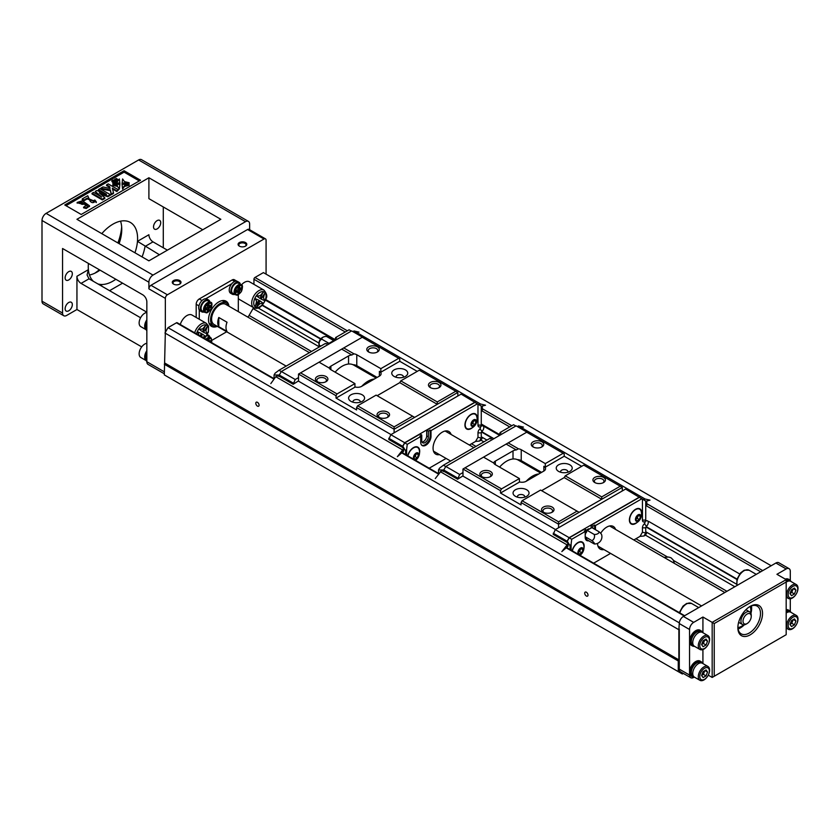<?xml version="1.0" encoding="UTF-8"?>
<svg xmlns="http://www.w3.org/2000/svg" width="840" height="840" viewBox="0 0 840 840"><rect width="100%" height="100%" fill="white"/><g stroke="black" fill="none" stroke-linecap="round" stroke-linejoin="round"><path stroke-width="1.26" d="M334.593 340.756L334.593 339.098L336.441 338.026L335.622 337.554L335.622 338.499M274.05 378.661L274.05 374.976L275.079 373.202L278.975 370.262L325.343 343.487L326.161 343.959L328.02 342.899L329.459 343.728M417.239 371.385L399.756 361.294L399.756 358.921L362.24 337.26L298.515 374.052L298.515 381.171L391.02 434.584M298.515 374.052L336.031 395.714L336.031 398.087L356.591 409.952L356.591 407.579L394.107 429.24L394.107 432.8L457.832 396.007L457.832 392.448L394.107 429.24L394.107 426.867L412.608 416.189L414.666 417.375M298.515 380.93L293.171 384.258L295.229 379.512L298.515 377.612M274.05 374.976L279.3 375.039L279.29 376.247L293.171 384.258M402.633 452.897L402.633 452.004M402.843 453.012L402.843 451.846M377.129 377.423L356.78 365.673A5.817 3.36 0 0 0 352.926 364.697M348.548 364.035L348.548 355.94L330.876 366.145L330.876 369.705L354.942 383.607L354.942 387.167L336.031 398.087M354.942 383.607L337.06 393.929L336.031 395.714M387.733 412.146A6.248 3.612 180 0 1 387.733 417.249A6.248 3.612 180 0 1 378.893 417.249A6.248 3.612 180 0 1 378.893 412.146A6.248 3.612 180 0 1 387.733 412.146M356.591 407.579L357.62 405.804L394.107 426.867M357.62 405.804L376.12 395.115L412.608 416.189M377.149 395.714L399.756 382.651L400.785 380.877L419.286 370.199L457.832 392.448M439.131 382.473A6.248 3.612 180 0 1 439.131 387.576A6.248 3.612 180 0 1 430.29 387.576A6.248 3.612 180 0 1 430.29 382.473A6.248 3.612 180 0 1 439.131 382.473M400.785 380.877L437.283 401.94L455.784 391.262M399.756 382.651L437.283 404.313L437.283 401.94M330.876 369.705A5.817 3.36 180 0 1 329.322 368.099L319.074 362.187M300.573 372.866L337.06 393.929M326.067 376.541A6.248 3.612 180 0 1 326.067 381.644A6.248 3.612 180 0 1 317.226 381.644A6.248 3.612 180 0 1 317.226 376.541A6.248 3.612 180 0 1 326.067 376.541M469.361 445.022L475.577 441.431L479.546 441.042L480.995 440.202L482.296 437.945M429.177 468.216L446.103 458.441M398.738 358.323L380.846 368.655L356.78 354.753L356.78 365.673M343.739 347.939L353.997 353.861A5.817 3.36 180 0 1 356.78 354.753M377.454 346.868A6.248 3.612 180 0 1 377.454 351.971A6.248 3.612 180 0 1 368.613 351.971A6.248 3.612 180 0 1 368.613 346.868A6.248 3.612 180 0 1 377.454 346.868M341.691 349.125L351.844 354.995L353.997 353.861M348.548 355.94A5.817 3.36 180 0 1 351.844 354.995M329.228 368.046A5.817 3.36 180 0 1 330.876 366.145M380.846 368.655L380.846 372.215L399.756 361.294M379.386 371.364A5.817 3.36 180 0 1 381.087 373.737A5.817 3.36 180 0 1 379.386 376.12L379.386 371.364L380.846 372.215M354.942 386.935A5.817 3.36 180 0 0 361.704 386.327L379.386 376.12M405.416 369.894A7.991 4.62 180 0 1 405.416 376.425A7.991 4.62 180 0 1 394.107 376.425A7.991 4.62 180 0 1 394.107 369.894A7.991 4.62 180 0 1 405.416 369.894M362.24 394.821A7.991 4.62 180 0 1 362.24 401.352A7.991 4.62 180 0 1 350.942 401.352A7.991 4.62 180 0 1 350.942 394.821A7.991 4.62 180 0 1 362.24 394.821M387.156 417.554A4.799 2.772 0 0 0 388.112 415.884A4.799 2.772 0 0 0 386.705 413.931A4.799 2.772 0 0 0 381.476 413.332A4.799 2.772 0 0 0 378.514 415.884A4.799 2.772 0 0 0 379.481 417.554M376.877 352.275A4.799 2.772 0 0 0 377.832 350.606A4.799 2.772 0 0 0 376.425 348.653A4.799 2.772 0 0 0 371.196 348.054A4.799 2.772 0 0 0 368.235 350.606A4.799 2.772 0 0 0 369.201 352.275M325.479 381.948A4.799 2.772 0 0 0 326.435 380.279A4.799 2.772 0 0 0 325.038 378.326A4.799 2.772 0 0 0 319.809 377.727A4.799 2.772 0 0 0 316.848 380.279A4.799 2.772 0 0 0 317.804 381.948M438.543 387.881A4.799 2.772 0 0 0 439.509 386.211A4.799 2.772 0 0 0 438.102 384.258A4.799 2.772 0 0 0 432.873 383.659A4.799 2.772 0 0 0 429.912 386.211A4.799 2.772 0 0 0 430.868 387.881M403.242 377.318A3.633 2.1 0 0 0 403.399 376.719A3.633 2.1 0 0 0 402.329 375.239A3.633 2.1 0 0 0 398.37 374.787A3.633 2.1 0 0 0 396.123 376.719A3.633 2.1 0 0 0 396.27 377.318M360.077 402.234A3.633 2.1 0 0 0 360.224 401.646A3.633 2.1 0 0 0 359.163 400.166A3.633 2.1 0 0 0 355.205 399.704A3.633 2.1 0 0 0 352.957 401.646A3.633 2.1 0 0 0 353.105 402.234M451.122 434.49A13.083 7.55 120 0 0 448.854 431.498A13.083 7.55 120 0 0 435.771 439.058A13.083 7.55 120 0 0 435.771 454.156A13.083 7.55 120 0 0 439.499 454.629M374.399 378.998A23.027 13.293 120 0 0 361.767 386.284M335.118 372.151A23.027 13.293 -60 0 1 353.693 365.075L376.1 378.01M457.832 396.007L461.129 394.107L477.057 403.641M388.762 438.26L402.633 446.271L402.633 447.457L388.762 439.446L390.82 434.7L394.107 432.8M402.633 446.271L404.691 442.712L390.82 434.7M404.691 442.712L474.999 402.119M402.633 447.457L403.158 448.108A1.449 0.84 0 0 1 403.578 448.707L403.578 451.08A1.449 0.84 180 0 1 403.158 451.668L397.373 456.677L403.158 449.295A1.449 0.84 0 0 0 403.578 448.707M402.843 447.93L402.843 446.25L405.626 450.944L406.644 449.159L406.644 455.217M404.786 442.901L407.253 444.318L420.725 436.538L419.906 436.065L421.754 434.994L420.116 434.049L404.786 442.901L402.843 446.25M422.048 442.092A4.651 2.688 120 0 0 426.689 435.95L426.689 430.248L428.337 431.204L428.337 436.894A4.651 2.688 -60 0 1 426.3 441.578A4.651 2.688 -60 0 1 422.719 442.827A4.651 2.688 -60 0 1 421.754 440.695L421.754 434.994M475.577 441.431L477.981 437.262L477.981 432.884A3.78 2.184 -60 0 1 479.923 428.799A1.166 0.672 120 0 0 479.923 426.972A3.78 2.184 -60 0 1 477.981 425.124L477.981 404.177L474.915 402.413L426.689 430.248M420.725 436.538L420.725 442.239A7.266 4.2 120 0 0 422.237 445.568A7.266 4.2 120 0 0 427.833 443.615A7.266 4.2 120 0 0 431.004 436.306L431.004 430.605L430.185 430.132L430.185 435.824A7.266 4.2 -60 0 1 427.276 442.848A7.266 4.2 -60 0 1 421.848 445.284M477.981 404.177L482.296 406.665L482.296 411.086M430.185 430.132L428.337 431.204M477.382 403.83L431.004 430.605M407.253 444.318L406.644 449.159M405.626 450.944L405.626 454.619M479.546 441.042L481.268 438.05L481.268 432.884A1.449 0.84 -60 0 1 482.013 431.308A3.486 2.016 120 0 0 483.808 427.539A3.486 2.016 120 0 0 482.013 425.828A1.449 0.84 -60 0 1 481.268 425.124L481.268 406.077M477.981 437.262L481.268 438.05M477.099 419.643A8.726 5.04 120 0 0 475.451 413.91A8.726 5.04 120 0 0 466.736 418.95A8.726 5.04 120 0 0 466.736 429.019A8.726 5.04 120 0 0 471.093 428.589A8.726 5.04 120 0 0 472.511 427.581M419.538 452.865A8.726 5.04 120 0 0 417.9 447.143A8.726 5.04 120 0 0 407.683 455.816M418.352 448.088A8.726 5.04 120 0 0 417.469 446.943M475.913 414.866A8.726 5.04 120 0 0 475.02 413.711M466.337 428.747A8.726 5.04 120 0 0 467.786 428.946M473.634 413.511A8.284 4.788 -60 0 1 474.411 413.816L475.199 414.267A8.284 4.788 120 0 0 468.815 416.483A8.284 4.788 120 0 0 465.192 424.83A8.284 4.788 120 0 0 466.914 428.62A8.284 4.788 120 0 0 469.35 428.904A9.954 9.954 0 0 0 476.658 416.241A8.284 4.788 120 0 0 475.199 414.267M466.914 428.62L466.127 428.169A8.284 4.788 -60 0 1 465.476 427.644M416.073 446.744A8.284 4.788 -60 0 1 416.861 447.048L417.638 447.5A8.284 4.788 120 0 0 407.894 455.931M415.58 460.373A9.954 9.954 0 0 0 419.097 449.474A8.284 4.788 120 0 0 417.638 447.5M413.438 457.727A3.78 2.184 -60 0 1 416.105 453.096A3.78 2.184 -60 0 1 418.782 454.64A3.78 2.184 -60 0 1 416.105 459.27A3.78 2.184 -60 0 1 413.438 457.727M416.294 453.695L415.149 456.635L413.784 457.433M417.291 457.874L414.918 459.239L413.731 457.548L414.918 454.493L417.291 453.128L418.478 454.808L417.291 457.874L415.149 456.635M418.478 454.808L416.419 453.621M470.988 424.494A3.78 2.184 -60 0 1 473.666 419.864A3.78 2.184 -60 0 1 476.332 421.407A3.78 2.184 -60 0 1 473.666 426.038A3.78 2.184 -60 0 1 470.988 424.494M473.855 420.473L472.71 423.402L471.334 424.2M474.852 424.641L472.479 426.006L471.293 424.326L472.479 421.26L474.852 419.895L476.038 421.586L474.852 424.641L472.71 423.402M476.038 421.586L473.981 420.389M365.327 339.034L367.584 340.347M295.229 379.512L281.348 371.501L279.29 375.06L293.171 383.072M281.348 371.501L351.656 330.907L365.536 338.919M336.031 339.927L334.593 339.098M335.622 337.554L349.104 329.774L351.362 331.076M281.284 371.606L278.975 370.262M481.593 406.266L485.531 405.206L480.575 404.03L479.756 404.513A1.449 0.84 180 0 1 478.957 404.744M480.575 404.03L354.018 330.971L353.199 331.443A1.449 0.84 0 0 0 352.937 331.653M358.985 332.136L354.018 330.971M279.783 376.53L278.659 376.236A1.449 0.84 180 0 0 276.602 376.236L275.772 376.709L402.329 449.778M270.816 383.607L275.772 376.709M328.892 343.403L333.68 340.578L334.036 341.082M320.796 346.112L319.452 345.334A4.358 3.444 95.1 0 1 321.825 339.213A4.358 2.52 180 0 1 324.713 336.609A4.358 2.52 180 0 1 326.571 336.473L333.68 340.578M328.933 343.319L321.825 339.213M319.767 346.71A4.358 0.924 38.8 0 1 319.179 345.744A4.358 0.924 38.8 0 1 319.452 345.334M586.215 529.946L584.577 529L569.236 537.852L571.704 539.27L585.186 531.489L584.367 531.017L586.215 529.946L585.186 535.374M587.905 540.309A7.266 4.2 -60 0 1 586.309 540.236M595.466 529.694L595.466 525.557L594.647 525.084L594.647 529.221M594.647 525.084L592.799 526.144L592.799 528.15M585.186 537.096L587.129 539.857L594.237 543.963A4.358 2.52 0 0 0 596.096 543.837A7.266 7.266 0 0 0 601.629 534.692A4.358 0.924 -141.2 0 0 598.994 531.731A4.358 2.52 180 0 1 594.237 534.471A4.358 3.444 95.1 0 1 591.864 540.593A4.358 0.924 38.8 0 1 594.237 543.963M581.69 466.326L564.218 456.246L564.218 453.873L526.701 432.212L462.977 469.004L462.977 476.123L555.481 529.536M462.977 469.004L500.493 490.665L500.493 493.038L521.052 504.903L521.052 502.53L558.569 524.192L558.569 527.751L622.293 490.959L622.293 487.4L558.569 524.192L558.569 521.819L577.07 511.13L579.127 512.327M462.977 475.881L457.632 479.209L459.68 474.464L462.977 472.563M457.632 478.023L443.751 470.012L443.751 471.198L457.632 479.209M567.095 547.848L567.095 546.956M567.304 547.964L567.304 546.798M541.59 472.374L521.231 460.625A5.817 3.36 0 0 0 517.388 459.638M513.009 458.987L513.009 450.891L495.338 461.097L495.338 464.656L519.404 478.558L519.404 482.118L500.493 493.038M519.404 478.558L501.522 488.88L500.493 490.665M552.195 507.098A6.248 3.612 180 0 1 552.195 512.201A6.248 3.612 180 0 1 543.354 512.201A6.248 3.612 180 0 1 543.354 507.098A6.248 3.612 180 0 1 552.195 507.098M521.052 502.53L522.081 500.745L558.569 521.819M522.081 500.745L540.582 490.067L577.07 511.13M541.611 490.665L564.218 477.603L565.247 475.829L583.748 465.14L622.293 487.4M603.593 477.425A6.248 3.612 180 0 1 603.593 482.528A6.248 3.612 180 0 1 594.751 482.528A6.248 3.612 180 0 1 594.751 477.425A6.248 3.612 180 0 1 603.593 477.425M565.247 475.829L601.734 496.892L620.235 486.213M564.218 477.603L601.734 499.265L601.734 496.892M495.338 464.656A5.817 3.36 180 0 1 493.784 463.05L483.536 457.128M465.034 467.817L501.522 488.88M490.518 471.492A6.248 3.612 180 0 1 490.518 476.595A6.248 3.612 180 0 1 481.677 476.595A6.248 3.612 180 0 1 481.677 471.492A6.248 3.612 180 0 1 490.518 471.492M633.822 539.962L640.028 536.382L644.007 535.994L645.456 535.154L646.758 532.896M593.639 563.168L610.565 553.392M563.188 453.274L545.307 463.596L521.231 449.705L521.231 460.625M508.2 442.89L518.448 448.812A5.817 3.36 180 0 1 521.231 449.705M541.916 441.819A6.248 3.612 180 0 1 541.916 446.922A6.248 3.612 180 0 1 533.075 446.922A6.248 3.612 180 0 1 533.075 441.819A6.248 3.612 180 0 1 541.916 441.819M506.142 444.077L516.306 449.935L518.448 448.812M513.009 450.891A5.817 3.36 180 0 1 516.306 449.935M493.689 462.998A5.817 3.36 180 0 1 495.338 461.097M545.307 463.596L545.307 467.166L564.218 456.246M543.848 466.316A5.817 3.36 180 0 1 545.549 468.689A5.817 3.36 180 0 1 543.848 471.062L543.848 466.316L545.307 467.166M519.404 481.887A5.817 3.36 180 0 0 526.166 481.278L543.848 471.062M569.877 464.846A7.991 4.62 180 0 1 569.877 471.377A7.991 4.62 180 0 1 558.569 471.377A7.991 4.62 180 0 1 558.569 464.846A7.991 4.62 180 0 1 569.877 464.846M526.701 489.773A7.991 4.62 180 0 1 526.701 496.304A7.991 4.62 180 0 1 515.393 496.304A7.991 4.62 180 0 1 515.393 489.773A7.991 4.62 180 0 1 526.701 489.773M551.607 512.495A4.799 2.772 0 0 0 552.573 510.836A4.799 2.772 0 0 0 551.166 508.882A4.799 2.772 0 0 0 545.937 508.284A4.799 2.772 0 0 0 542.976 510.836A4.799 2.772 0 0 0 543.932 512.495M541.338 447.227A4.799 2.772 0 0 0 542.294 445.557A4.799 2.772 0 0 0 540.887 443.604A4.799 2.772 0 0 0 535.658 443.006A4.799 2.772 0 0 0 532.697 445.557A4.799 2.772 0 0 0 533.663 447.227M489.941 476.889A4.799 2.772 0 0 0 490.896 475.23A4.799 2.772 0 0 0 489.489 473.277A4.799 2.772 0 0 0 484.271 472.668A4.799 2.772 0 0 0 481.31 475.23A4.799 2.772 0 0 0 482.265 476.889M603.005 482.832A4.799 2.772 0 0 0 603.96 481.163A4.799 2.772 0 0 0 602.563 479.209A4.799 2.772 0 0 0 597.335 478.611A4.799 2.772 0 0 0 594.374 481.163A4.799 2.772 0 0 0 595.329 482.832M567.703 472.269A3.633 2.1 0 0 0 567.851 471.671A3.633 2.1 0 0 0 566.79 470.19A3.633 2.1 0 0 0 562.832 469.728A3.633 2.1 0 0 0 560.585 471.671A3.633 2.1 0 0 0 560.731 472.269M524.538 497.185A3.633 2.1 0 0 0 524.685 496.598A3.633 2.1 0 0 0 523.625 495.117A3.633 2.1 0 0 0 519.656 494.655A3.633 2.1 0 0 0 517.419 496.598A3.633 2.1 0 0 0 517.566 497.185M615.583 529.442A13.083 7.55 120 0 0 613.316 526.449A13.083 7.55 120 0 0 600.663 533.295M597.524 543.385A13.083 7.55 120 0 0 600.232 549.108A13.083 7.55 120 0 0 603.96 549.581M538.86 473.949A23.027 13.293 120 0 0 526.229 481.236M499.58 467.103A23.027 13.293 -60 0 1 518.154 460.026L540.561 472.962M622.293 490.959L625.579 489.058L641.519 498.593M553.224 533.211L567.095 541.223L567.095 542.409L553.224 534.398L555.272 529.652L558.569 527.751M567.095 541.223L569.153 537.663L555.272 529.652M569.153 537.663L639.461 497.07M586.215 530.733A4.358 2.52 -60 0 1 589.712 528.875M567.095 542.409L567.609 543.06A1.449 0.84 0 0 1 568.04 543.659L568.04 546.032A1.449 0.84 180 0 1 567.609 546.62L561.834 551.618L567.609 544.247A1.449 0.84 0 0 0 568.04 543.659M567.304 542.881L567.304 541.202L570.077 545.885L571.106 544.11L571.106 550.169M569.236 537.852L567.304 541.202M591.15 528.045L591.15 525.2L592.799 526.144M640.028 536.382L642.442 532.214L642.442 527.835A3.78 2.184 -60 0 1 644.385 523.75A1.166 0.672 120 0 0 644.385 521.923A3.78 2.184 -60 0 1 642.442 520.076L642.442 499.128L639.376 497.354L591.15 525.2M642.442 499.128L646.758 501.617L646.758 506.027M641.844 498.781L595.466 525.557M571.704 539.27L571.106 544.11M570.077 545.885L570.077 549.57M644.007 535.994L645.729 533.001L645.729 527.835A1.449 0.84 -60 0 1 646.475 526.26A3.486 2.016 120 0 0 648.27 522.49A3.486 2.016 120 0 0 646.475 520.779A1.449 0.84 -60 0 1 645.729 520.076L645.729 501.029M642.442 532.214L645.729 533.001M585.186 531.489L585.186 537.191A7.266 4.2 120 0 0 586.698 540.509A7.266 4.2 120 0 0 588.725 540.782M641.561 514.584A8.726 5.04 120 0 0 639.912 508.862A8.726 5.04 120 0 0 631.197 513.902A8.726 5.04 120 0 0 631.197 523.971A8.726 5.04 120 0 0 635.554 523.541A8.726 5.04 120 0 0 636.972 522.533M584 547.817A8.726 5.04 120 0 0 582.351 542.094A8.726 5.04 120 0 0 572.145 550.767M582.813 543.039A8.726 5.04 120 0 0 581.921 541.895M640.374 509.806A8.726 5.04 120 0 0 639.481 508.662M630.798 523.698A8.726 5.04 120 0 0 632.247 523.898M638.096 508.463A8.284 4.788 -60 0 1 638.873 508.767L639.66 509.219A8.284 4.788 120 0 0 633.266 511.434A8.284 4.788 120 0 0 629.654 519.771A8.284 4.788 120 0 0 631.365 523.572A8.284 4.788 120 0 0 633.812 523.845A9.954 9.954 0 0 0 641.12 511.193A8.284 4.788 120 0 0 639.66 509.219M631.365 523.572L630.588 523.12A8.284 4.788 -60 0 1 629.937 522.596M580.534 541.695A8.284 4.788 -60 0 1 581.312 542L582.099 542.451A8.284 4.788 120 0 0 572.355 550.883M580.041 555.324A9.954 9.954 0 0 0 583.558 544.415A8.284 4.788 120 0 0 582.099 542.451M577.889 552.678A3.78 2.184 -60 0 1 580.566 548.048A3.78 2.184 -60 0 1 583.233 549.591A3.78 2.184 -60 0 1 580.566 554.222A3.78 2.184 -60 0 1 577.889 552.678M580.755 548.646L579.611 551.586L578.235 552.384M581.752 552.825L579.38 554.19L578.193 552.5L579.38 549.444L581.752 548.069L582.939 549.759L581.752 552.825L579.611 551.586M582.939 549.759L580.881 548.573M635.45 519.446A3.78 2.184 -60 0 1 638.127 514.815A3.78 2.184 -60 0 1 640.794 516.359A3.78 2.184 -60 0 1 638.127 520.989A3.78 2.184 -60 0 1 635.45 519.446M638.316 515.413L637.172 518.354L635.796 519.152M639.313 519.593L636.941 520.957L635.754 519.267L636.941 516.212L639.313 514.846L640.5 516.527L639.313 519.593L637.172 518.354M640.5 516.527L638.442 515.34M529.788 433.986L532.045 435.288M443.751 470.012L445.809 466.452L459.68 474.464M445.809 466.452L516.117 425.859L529.988 433.87M438.512 473.613L438.512 469.928L439.541 468.153L443.425 465.213L489.804 438.438L490.623 438.911L492.471 437.85L481.698 431.666M499.055 435.708L499.055 434.049L500.903 432.978L500.084 432.506L500.084 433.451M500.493 434.879L499.055 434.049M493.909 438.68L492.471 437.85M438.512 469.928L443.762 469.991M500.084 432.506L513.566 424.725L515.823 426.027M445.746 466.546L443.425 465.213M646.054 501.207L649.992 500.157L645.036 498.981L644.207 499.454A1.449 0.84 180 0 1 643.419 499.695M645.036 498.981L518.48 425.922L517.66 426.394A1.449 0.84 0 0 0 517.398 426.594M523.436 427.088L518.48 425.922M435.278 478.558L441.063 471.177A1.449 0.84 180 0 1 443.111 471.177L443.94 471.66M440.233 471.66L566.79 544.719M598.994 531.731L591.885 527.625L587.129 530.365L586.215 532.728M585.186 536.729L591.864 540.593M587.129 530.365L594.237 534.471M194.67 332.829A10.175 5.88 -60 0 1 201.316 323.873A10.175 5.88 -60 0 1 206.409 323.369L192.014 315.053A10.175 5.88 120 0 0 186.931 315.556A10.175 5.88 120 0 0 180.285 324.524M263.97 290.136C266.837 293.612 267.498 296.531 265.944 298.882C262.332 306.737 258.279 309.697 253.796 307.755A10.175 5.88 -60 0 1 252.231 299.607A10.175 5.88 -60 0 1 258.877 290.64A10.175 5.88 -60 0 1 263.97 290.136L249.575 281.82A10.175 5.88 120 0 0 244.493 282.324A10.175 5.88 120 0 0 241.406 284.907M238.319 298.473A10.175 5.88 120 0 0 239.4 299.45L253.796 307.755M266.081 274.144L266.081 240.198A2.909 1.68 120 0 0 265.472 238.865A2.909 1.68 120 0 0 264.022 239.012L247.579 229.509L150.959 285.296L167.402 294.788L264.022 239.012M167.402 294.788A2.909 1.68 120 0 0 165.344 298.347L148.901 288.855L148.901 282.209L42 220.49A5.817 3.36 -60 0 1 46.116 213.371L138.621 159.957A5.817 3.36 -60 0 1 141.529 159.673L248.43 221.393A5.817 3.36 120 0 0 245.522 221.676L153.006 275.09A5.817 3.36 120 0 0 148.901 282.209M274.281 378.788L177.177 322.728A1.449 0.84 120 0 0 176.442 322.802L168.021 327.663L165.344 332.294L165.344 298.347M253.523 307.598A4.358 2.52 -60 0 1 253.04 308.584L249.091 315.42A4.358 2.52 -60 0 1 247.779 317.079M771.173 565.75L263.403 272.601L254.972 277.463A1.449 0.84 120 0 0 253.942 279.248L253.942 284.351M236.828 281.169L234.339 279.741A4.358 2.52 120 0 0 232.155 279.951L199.269 298.945A4.358 2.52 120 0 0 196.182 304.29L196.182 317.457M674.404 563.399L673.187 559.944L671.055 557.802L668.672 557.057L663.999 557.393M499.055 434.269L481.268 424.001L499.055 434.269M334.593 339.318L265.724 299.555L334.593 339.318M739.662 573.951L648.669 521.419M499.055 435.036L484.207 426.468M334.593 340.084L265.482 300.185M736.985 579.054L646.159 526.617M320.828 338.793L262.395 305.056M736.88 579.442L645.96 526.953M492.051 438.092L481.499 432.002M320.565 339.087L262.122 305.34M679.319 622.86L168.021 327.663M165.344 332.294L164.315 374.903L682.364 673.995L683.329 673.439M702.923 632.72L702.923 617.022L693.672 622.367A5.817 3.36 120 0 0 689.556 629.486L679.276 623.553L678.867 629.727L164.934 333.007M586.362 592.221A2.331 1.344 60 0 1 587.885 594.269A2.331 1.344 60 0 1 587.528 596.138A2.331 1.344 60 0 1 585.197 594.794A2.331 1.344 60 0 1 585.197 592.106A2.331 1.344 60 0 1 586.362 592.221M678.867 629.727L678.867 659.873L164.934 363.153M257.439 402.318A2.331 1.344 60 0 1 258.962 404.366A2.331 1.344 60 0 1 258.605 406.235A2.331 1.344 60 0 1 256.284 404.891A2.331 1.344 60 0 1 256.284 402.203A2.331 1.344 60 0 1 257.439 402.318M678.867 659.873L678.258 660.944L164.315 364.224M678.258 660.944L678.258 671.622M690.764 677.723L680.484 671.79A5.817 3.36 -60 0 1 679.276 669.134L689.556 675.066A5.817 3.36 120 0 0 690.764 677.723A5.817 3.36 120 0 0 693.672 677.439L694.071 677.208M679.276 629.013L679.276 669.134M173.565 284.109L173.565 284.109A4.358 2.52 180 0 1 173.565 280.55A4.358 2.52 180 0 1 179.739 280.55A4.358 2.52 180 0 1 179.739 284.109A4.358 2.52 180 0 1 173.565 284.109M239.347 246.131L239.347 246.131A4.358 2.52 180 0 1 239.347 242.571A4.358 2.52 180 0 1 245.522 242.571A4.358 2.52 180 0 1 245.522 246.131A4.358 2.52 180 0 1 239.347 246.131M148.901 260.841L220.847 219.303L148.901 177.765L76.944 219.303L148.901 260.841M124.079 170.73L140.532 180.222L81.207 214.473L64.764 204.981L124.079 170.73L124.079 172.148L65.993 205.695M159.442 254.762L137.466 241.332A34.892 20.139 120 0 0 130.368 222.442A34.892 20.139 120 0 0 101.798 233.657M167.402 250.163L153.006 241.857L145.058 246.446A40.698 23.499 -60 0 1 142.086 256.914M146.843 312.186L89.019 278.806L81.06 283.395L140.584 317.762M148.901 177.765L148.901 198.65L202.755 229.751M164.315 373.79L148.05 364.392A5.817 3.36 -60 0 1 146.843 361.736L146.843 301.906A5.817 3.36 60 0 0 142.727 294.788L62.559 248.504L62.559 313.068A5.817 3.36 120 0 0 63.767 315.735A5.817 3.36 120 0 0 66.665 315.441L76.944 309.508L141.697 346.889M63.767 315.735L43.208 303.86A5.817 3.36 -60 0 1 42 301.203L42 220.49M249.627 229.719L249.627 224.049A5.817 3.36 120 0 0 248.43 221.393M163.285 206.966L163.285 247.79M81.06 283.395A5.817 3.36 60 0 1 76.944 276.276L76.944 309.508M109.578 290.671L122.588 283.164M134.946 252.788A34.892 20.139 120 0 0 137.466 241.332L148.901 234.738A5.817 3.36 -120 0 0 153.006 241.857M118.514 189.84L116.855 190.806L112.298 188.171L113.505 192.738L111.269 194.03L110.365 189.924L100.821 188.191L102.974 186.953L110.061 188.433L109.683 186.659L106.575 184.874L108.234 183.908L118.514 189.84L116.855 191.52L112.518 189.011M113.505 192.738L113.505 193.452L111.269 194.744L110.365 190.638L100.821 188.906L100.821 188.191M109.904 188.402L109.683 187.373L106.575 185.577L106.575 184.874M110.261 194.607L107.783 196.046L99.278 192.853L104.811 197.757L102.323 199.196L92.043 193.263L93.587 192.371L101.682 197.043L95.225 191.425L96.82 190.502L106.533 194.24L98.448 189.567L99.981 188.674L110.261 194.607L110.261 195.321L107.783 196.76L100.674 194.093M104.811 197.757L104.811 198.471L102.323 199.909L92.043 193.977L92.043 193.263M99.236 195.636L95.225 191.425M102.848 192.822L98.448 190.281L98.448 189.567M96.243 202.241L87.192 198.891L84.052 200.697L82.226 199.637L82.226 198.933L87.748 195.741L90.248 201.359C91.99 202.934 93.23 203.059 93.975 201.747L93.975 201.957M93.975 202.461L93.083 200.844L94.847 200.046L96.306 201.873L87.192 198.177L87.192 198.891M89.45 206.147L86.268 208.467L83.58 207.816L84.903 206.105L87.297 205.727L85.334 203.837L77.154 202.44L82.415 200.791L89.502 205.81L86.268 207.753L83.58 207.113M87.192 206.052L85.407 204.593M85.344 204.561L77.207 202.808M122.577 189.095L122.062 184.296L129.139 184.601L129.139 185.304L124.509 186.417L122.577 189.095L122.062 184.296M129.139 183.456L122.062 183.75L122.588 178.952L124.509 181.629L129.139 182.742L129.139 183.456M119.889 183.75L112.812 183.456L112.812 182.742L117.442 181.629L119.364 178.952L119.889 183.75M119.364 189.095L117.442 186.417L112.812 185.304L112.812 184.601L119.889 184.296L119.364 189.095L117.442 186.417M117.726 179.309L116.277 179.865L116.036 178.385L117.726 179.309L117.726 180.012L116.067 180.506M116.445 178.763L116.445 179.477M139.293 180.936L124.079 172.148M116.067 180.264L114.576 180.169L114.345 181.262L113.075 180.085L115.269 180.117L114.807 179.088L116.067 180.264L116.067 180.978L113.998 181.65M113.642 181.325L113.075 180.085M112.812 182.112L111.773 180.841L112.728 180.285L112.959 180.894M112.959 180.495L113.998 181.461L113.148 182.658M113.001 182.7L113.075 181.65L112.266 180.894L112.266 181.608M68.723 310.81A5.093 2.94 120 0 0 72.051 306.327A5.093 2.94 120 0 0 71.264 302.253A5.093 2.94 120 0 0 67.347 303.618A5.093 2.94 120 0 0 65.132 308.731A5.093 2.94 120 0 0 66.181 311.062A5.093 2.94 120 0 0 68.723 310.81M68.723 279.951A5.093 2.94 -60 0 1 66.181 280.203A5.093 2.94 -60 0 1 65.132 277.882A5.093 2.94 -60 0 1 67.347 272.758A5.093 2.94 -60 0 1 71.264 271.394A5.093 2.94 -60 0 1 72.051 275.468A5.093 2.94 -60 0 1 68.723 279.951M157.122 228.921A5.093 2.94 120 0 0 160.724 222.684A5.093 2.94 120 0 0 159.663 220.364A5.093 2.94 120 0 0 154.581 223.293A5.093 2.94 120 0 0 154.581 229.173A5.093 2.94 120 0 0 157.122 228.921M88.431 263.435A34.892 20.139 120 0 0 88.379 269.671A34.892 20.139 120 0 0 93.377 281.327M97.87 283.92A34.892 20.139 120 0 0 101.619 284.498A34.892 20.139 120 0 0 115.836 279.258M119.112 243.653A34.892 20.139 120 0 0 121.642 232.197A34.892 20.139 120 0 0 120.551 221.162M89.46 275.016A34.892 20.139 120 0 0 97.094 272.002A34.892 20.139 120 0 0 100.002 270.123M94.836 273.189A41.57 24.003 120 0 0 99.341 269.735M117.873 242.928A41.57 24.003 120 0 0 121.664 226.727M121.684 227.041A40.698 23.499 -60 0 1 118.041 243.033M99.445 269.798A40.698 23.499 -60 0 1 95.12 273.053M101.619 286.072L101.619 284.498L100.716 285.558M89.019 278.806L87.066 274.953L88.379 269.671L76.944 276.276M114.345 181.262L114.345 181.965M115.584 180.537L115.584 181.251M112.266 180.894L111.993 181.766M113.998 181.461L113.033 182.69M116.686 178.983L116.686 179.519M116.308 179.361L117.064 179.329M116.036 178.385L116.036 179.025M117.442 185.714L112.812 184.601M119.889 184.296L119.364 188.381M119.889 183.036L112.812 182.742M129.139 182.742L122.062 183.036M129.139 184.601L124.509 185.714L124.509 186.417M124.509 185.714L122.577 188.381M83.864 204.215C81.596 202.419 80.105 202.157 79.391 203.459M83.885 203.69L83.864 203.501C81.596 201.705 80.105 201.453 79.391 202.745C81.659 204.593 83.15 204.845 83.864 203.501L83.864 203.858M87.192 198.177L84.052 199.983L84.052 200.697M84.052 199.983L82.226 198.933M93.986 201.852L93.083 200.844M107.783 196.046L107.783 196.76M102.323 199.196L102.323 199.909M116.855 190.806L116.855 191.52M111.269 194.03L111.269 194.744M110.365 189.924L110.365 190.638M109.683 186.659L109.683 187.373M148.901 288.855A2.909 1.68 -60 0 1 150.959 285.296M247.579 229.509A2.909 1.68 -60 0 1 249.029 229.373L265.472 238.865M146.843 319.809A7.991 4.62 120 0 0 144.679 326.183A7.991 4.62 120 0 0 146.244 329.784L140.794 326.634A7.991 4.62 -60 0 1 139.136 322.98A7.991 4.62 -60 0 1 146.843 312.449M146.843 320.114A7.707 4.452 120 0 0 144.89 326.067A7.707 4.452 120 0 0 146.066 329.291M146.843 322.896A8.726 5.04 120 0 0 145.814 327.432A8.726 5.04 120 0 0 146.843 330.771M146.843 350.669A7.991 4.62 120 0 0 144.679 357.042A7.991 4.62 120 0 0 146.244 360.644L140.794 357.494A7.991 4.62 -60 0 1 139.136 353.84A7.991 4.62 -60 0 1 146.843 343.308M146.843 350.973A7.707 4.452 120 0 0 144.89 356.927A7.707 4.452 120 0 0 146.066 360.15M146.843 353.756A8.726 5.04 120 0 0 145.814 358.292A8.726 5.04 120 0 0 146.843 361.631M256.526 301.507L255.444 305.97L259.035 300.3L255.234 298.651L256.736 301.623L255.444 305.97M260.904 298.988L264.695 293.423L263.477 297.738L264.695 300.636L260.904 298.988M259.865 295.733L256.746 296.037L260.075 298.505L262.983 292.435L260.075 295.848L256.746 296.037M256.746 306.726L259.865 300.783L263.193 303.24L260.075 303.639L256.746 306.726M256.946 296.163L260.075 298.505M263.193 292.562L260.075 295.848M261.103 299.103L264.695 293.423M256.946 306.842L260.075 300.899M259.035 300.3L255.234 298.651M255.444 298.767L256.736 301.623M199.983 335.895L201.474 333.532L197.673 331.884L198.828 335.223M203.343 332.22L207.134 326.655L205.916 330.971L207.134 333.869L203.343 332.22M202.303 328.965L199.185 329.269L202.514 331.737L205.422 325.668L202.514 329.081L199.185 329.269M201.002 336.483L202.514 334.131L205.632 336.473L202.209 337.176M199.385 329.395L202.514 331.737M205.632 325.794L202.514 329.081M203.542 332.336L207.134 326.655M201.212 336.609L202.514 334.131M201.474 333.532L197.883 332L199.028 335.349M245.238 246.278A3.633 2.1 0 0 0 246.067 244.944A3.633 2.1 0 0 0 242.434 242.844A3.633 2.1 0 0 0 238.802 244.944A3.633 2.1 0 0 0 239.631 246.278M179.456 284.256A3.633 2.1 0 0 0 180.285 282.923A3.633 2.1 0 0 0 176.652 280.822A3.633 2.1 0 0 0 173.019 282.923A3.633 2.1 0 0 0 173.849 284.256M217.34 326.371A14.532 8.389 -60 0 1 211.523 326.371A14.532 8.389 -60 0 1 209.297 314.717A14.532 8.389 -60 0 1 218.799 301.906A14.532 8.389 -60 0 1 226.065 301.193A14.532 8.389 -60 0 1 228.974 306.222M211.995 340.253L226.695 331.769M238.319 311.63L238.319 294.661M234.591 294.368A6.835 3.948 -60 0 1 232.281 294.21L230.643 293.265A6.835 3.948 -60 0 1 229.226 290.136A6.835 3.948 -60 0 1 231.788 283.721L205.8 298.736A6.835 3.948 -60 0 1 206.945 299.05L208.593 299.995A6.835 3.948 -60 0 1 209.874 301.917M204.057 311.987A6.835 3.948 -60 0 1 201.758 311.829L200.12 310.884A6.835 3.948 -60 0 1 199.269 310.044L199.269 319.242M210.147 325.195A14.532 8.389 120 0 0 212.341 325.164M225.424 302.494A14.532 8.389 120 0 0 224.353 300.584M235.263 294.756L232.796 293.328A5.817 3.36 -60 0 1 231.588 290.671A5.817 3.36 -60 0 1 234.129 284.812A5.817 3.36 -60 0 1 238.613 283.258L241.08 284.687C242.823 284.634 242.928 286.933 241.406 291.554C236.408 297.381 236.964 294.462 235.263 294.756A5.817 3.36 -60 0 1 234.055 292.089A5.817 3.36 -60 0 1 236.597 286.241A5.817 3.36 -60 0 1 241.08 284.687M239.61 292.919L239.61 290.546L241.668 289.359L241.668 287.459L239.61 288.645L239.61 286.272L237.962 287.228L237.962 289.601L235.904 290.787L235.904 292.688L237.962 291.501L237.962 293.874L239.61 292.919L238.581 292.331L238.581 289.957L239.61 290.546M237.962 292.688L238.581 292.331M238.581 289.957L240.639 288.771L241.668 289.359M240.639 288.771L240.639 288.057M238.581 286.87L238.581 288.057L239.61 288.645M235.904 291.501L236.933 290.903L237.962 291.501M232.281 294.21A6.835 3.948 -60 0 1 230.874 291.081A6.835 3.948 -60 0 1 233.856 284.204A6.835 3.948 -60 0 1 239.117 282.377A6.835 3.948 -60 0 1 240.398 284.298M231.788 283.721A6.835 3.948 -60 0 1 237.468 281.431L239.117 282.377M204.74 312.375L202.272 310.957A5.817 3.36 -60 0 1 201.065 308.291A5.817 3.36 -60 0 1 203.606 302.442A5.817 3.36 -60 0 1 208.078 300.877L210.546 302.306C212.289 302.264 212.405 304.553 210.882 309.183C205.884 315.01 206.43 312.092 204.74 312.375A5.817 3.36 -60 0 1 203.532 309.719A5.817 3.36 -60 0 1 206.073 303.86A5.817 3.36 -60 0 1 210.546 302.306M209.087 310.548L209.087 308.175L211.134 306.989L211.134 305.088L209.087 306.274L209.087 303.901L207.438 304.846L207.438 307.219L205.38 308.406L205.38 310.306L207.438 309.12L207.438 311.493L209.087 310.548L208.058 309.95L208.058 307.577L209.087 308.175M207.438 310.306L208.058 309.95M208.058 307.577L210.105 306.39L211.134 306.989M210.105 306.39L210.105 305.676M208.058 304.49L208.058 305.676L209.087 306.274M205.38 309.12L206.409 308.532L207.438 309.12M201.758 311.829A6.835 3.948 -60 0 1 200.34 308.711A6.835 3.948 -60 0 1 203.322 301.833A6.835 3.948 -60 0 1 208.593 299.995M199.269 310.044A6.835 3.948 -60 0 1 198.702 307.755A6.835 3.948 -60 0 1 205.8 298.736M206.661 335.885A5.817 3.36 -60 0 1 208.078 336.126L211.302 338.216L211.669 342.647M209.087 341.145L209.087 339.15L207.438 340.2M211.05 342.29L211.134 340.337L209.402 341.334M210.021 341.691L211.134 342.237M210.105 341.639L210.105 340.925M208.058 340.557L208.058 339.738M207.207 334.929A6.835 3.948 -60 0 1 208.593 335.255A6.835 3.948 -60 0 1 209.874 337.166M228.638 306.033A13.083 7.55 120 0 0 226.359 303.041A13.083 7.55 120 0 0 213.276 310.601A13.083 7.55 120 0 0 213.276 325.7L209.171 323.327A13.083 7.55 -60 0 1 209.087 323.284M222.169 300.625A13.083 7.55 -60 0 1 222.254 300.668L226.359 303.041M218.799 317.489L218.799 326.687A11.634 6.71 -60 0 1 218.799 317.489L227.021 322.235A11.634 6.71 120 0 0 227.021 331.433L218.799 326.687M286.167 366.104L214.011 324.45A11.634 6.71 -60 0 1 212.226 315.126A11.634 6.71 -60 0 1 219.817 304.878A11.634 6.71 -60 0 1 225.635 304.3L309.425 352.674M213.276 325.7A13.083 7.55 120 0 0 217.004 326.172M679.276 623.553A5.817 3.36 -60 0 1 683.393 616.434L693.672 622.367M702.923 617.022L712.173 622.367L786.177 579.642L776.927 574.298L786.177 568.953L775.898 563.021L683.393 616.434M775.898 563.021A5.817 3.36 -60 0 1 778.806 562.737L789.086 568.67A5.817 3.36 120 0 0 786.177 568.953M737.877 627.091A15.992 9.229 120 0 0 741.185 633.843A15.992 9.229 120 0 0 757.176 624.614A15.992 9.229 120 0 0 757.176 606.144A15.992 9.229 120 0 0 749.679 606.659M744.324 624.803A15.992 9.229 -60 0 1 740.334 627.942A15.992 9.229 -60 0 1 738.098 628.981M751.422 605.903A15.992 9.229 -60 0 1 750.918 613.379M694.501 677.177A8.726 5.04 -60 0 1 692.391 676.799L691.362 676.211A8.726 5.04 -60 0 1 689.556 672.221A8.726 5.04 -60 0 1 693.368 663.442A8.726 5.04 -60 0 1 700.087 661.101L701.117 661.7A8.726 5.04 -60 0 1 702.492 663.327M694.501 646.317A8.726 5.04 -60 0 1 692.391 645.939L691.362 645.351A8.726 5.04 -60 0 1 689.556 641.361A8.726 5.04 -60 0 1 693.368 632.583A8.726 5.04 -60 0 1 700.087 630.242L701.117 630.84A8.726 5.04 -60 0 1 702.492 632.468M689.556 629.486L689.556 675.066M702.923 663.579L702.923 649.562M714.231 623.553L714.231 676.252L786.177 634.715L786.177 582.015L714.231 623.553L712.173 622.367L712.173 677.439L708.246 675.171M750.204 606.344A17.441 10.069 -60 0 1 762.542 613.462A17.441 10.069 -60 0 1 750.204 634.83A17.441 10.069 -60 0 1 737.867 627.711A17.441 10.069 -60 0 1 750.204 606.344L750.204 606.344M789.086 568.67A5.817 3.36 120 0 1 790.293 571.337L790.293 580.45M790.293 598.773L790.293 611.31M785.253 579.106A8.726 5.04 -60 0 1 788.487 579.212L789.516 579.8A8.726 5.04 -60 0 1 790.892 581.438M786.177 609.725A8.726 5.04 -60 0 1 788.487 610.071L789.516 610.659A8.726 5.04 -60 0 1 790.892 612.297M786.177 582.015L786.177 579.642M712.173 677.439L714.231 676.252M786.692 594.773A7.991 4.62 120 0 0 788.351 598.437A7.991 4.62 120 0 0 794.514 596.295A7.991 4.62 120 0 0 798 588.242A7.991 4.62 120 0 0 796.341 584.587A7.991 4.62 120 0 0 790.188 586.73A7.991 4.62 120 0 0 786.692 594.773M788.183 594.625A6.762 3.906 120 0 0 792.96 597.387A6.762 3.906 120 0 0 797.748 589.102A6.762 3.906 120 0 0 792.96 586.341A6.762 3.906 120 0 0 788.183 594.625M793.202 588.767L791.774 592.431L790.052 593.428M795.932 590.153L794.451 593.975L791.48 595.686L789.999 593.575L791.48 589.754L794.451 588.042L795.932 590.153L793.359 588.672M794.451 593.975L791.774 592.431M786.177 582.173A7.991 4.62 -60 0 1 790.797 581.385L796.341 584.587M786.177 580.587A7.707 4.452 -60 0 1 789.001 580.682L789.579 581.018M786.177 579.736A8.726 5.04 -60 0 1 789.516 579.8M786.692 625.632A7.991 4.62 120 0 0 788.351 629.297A7.991 4.62 120 0 0 794.514 627.154A7.991 4.62 120 0 0 798 619.101A7.991 4.62 120 0 0 796.341 615.447A7.991 4.62 120 0 0 790.188 617.589A7.991 4.62 120 0 0 786.692 625.632M788.183 625.485A6.762 3.906 120 0 0 792.96 628.247A6.762 3.906 120 0 0 797.748 619.962A6.762 3.906 120 0 0 792.96 617.2A6.762 3.906 120 0 0 788.183 625.485M793.202 619.615L791.774 623.291L790.052 624.288M795.932 621.012L794.451 624.834L791.48 626.546L789.999 624.435L791.48 620.613L794.451 618.901L795.932 621.012L793.359 619.532M794.451 624.834L791.774 623.291M786.177 613.032A7.991 4.62 -60 0 1 790.797 612.245L796.341 615.447M786.177 611.447A7.707 4.452 -60 0 1 789.001 611.541L789.579 611.877M786.177 610.596A8.726 5.04 -60 0 1 789.516 610.659M704.802 639.797L703.374 643.472L701.663 644.458M703.08 646.726L701.6 644.616L703.08 640.794L706.052 639.072L707.532 641.183L706.052 645.015L703.08 646.726M706.052 645.015L703.374 643.472M707.532 641.183L704.96 639.702M699.783 645.655A6.762 3.906 120 0 0 704.571 648.417A6.762 3.906 120 0 0 709.349 640.143A6.762 3.906 120 0 0 704.571 637.381A6.762 3.906 120 0 0 699.783 645.655M698.292 645.813A7.991 4.62 120 0 0 699.951 649.467A7.991 4.62 120 0 0 706.115 647.325A7.991 4.62 120 0 0 709.601 639.282A7.991 4.62 120 0 0 707.952 635.618A7.991 4.62 120 0 0 701.788 637.76A7.991 4.62 120 0 0 698.292 645.813M699.951 649.467L694.397 646.264A7.991 4.62 -60 0 1 692.748 642.6A7.991 4.62 -60 0 1 696.234 634.557A7.991 4.62 -60 0 1 702.398 632.415L707.952 635.618M693.483 645.393L692.905 645.057A7.707 4.452 -60 0 1 691.31 641.54A7.707 4.452 -60 0 1 694.67 633.78A7.707 4.452 -60 0 1 700.602 631.722L701.179 632.048M692.391 645.939A8.726 5.04 -60 0 1 690.585 641.949A8.726 5.04 -60 0 1 694.397 633.171A8.726 5.04 -60 0 1 701.117 630.84M704.802 670.656L703.374 674.331L701.663 675.318M703.08 677.586L701.6 675.476L703.08 671.654L706.052 669.932L707.532 672.042L706.052 675.875L703.08 677.586M706.052 675.875L703.374 674.331M707.532 672.042L704.96 670.562M699.783 676.515A6.762 3.906 120 0 0 704.571 679.276A6.762 3.906 120 0 0 709.349 671.002A6.762 3.906 120 0 0 704.571 668.241A6.762 3.906 120 0 0 699.783 676.515M698.292 676.662A7.991 4.62 120 0 0 699.951 680.327A7.991 4.62 120 0 0 706.115 678.185A7.991 4.62 120 0 0 709.601 670.142A7.991 4.62 120 0 0 707.952 666.477A7.991 4.62 120 0 0 701.788 668.619A7.991 4.62 120 0 0 698.292 676.662M699.951 680.327L694.397 677.124A7.991 4.62 -60 0 1 692.748 673.46A7.991 4.62 -60 0 1 696.234 665.417A7.991 4.62 -60 0 1 702.398 663.275L707.952 666.477M693.483 676.252L692.905 675.917A7.707 4.452 -60 0 1 691.31 672.399A7.707 4.452 -60 0 1 694.67 664.639A7.707 4.452 -60 0 1 700.602 662.582L701.179 662.907M692.391 676.799A8.726 5.04 -60 0 1 690.585 672.808A8.726 5.04 -60 0 1 694.397 664.03A8.726 5.04 -60 0 1 701.117 661.7M746.088 624.151L747.117 623.553A5.817 3.36 120 0 0 751.233 616.434A5.817 3.36 120 0 0 747.117 614.061A5.817 3.36 120 0 0 743.012 621.18A5.817 3.36 120 0 0 747.117 623.553L746.088 624.151A7.266 4.2 -60 0 1 742.455 624.509A7.266 4.2 -60 0 1 741.342 618.681A7.266 4.2 -60 0 1 746.088 612.276A7.266 4.2 -60 0 1 749.731 611.919A7.266 4.2 -60 0 1 751.233 615.248L751.233 616.434M738.392 623.291L738.906 622.461M750.068 606.47A13.083 7.55 -60 0 1 750.593 612.749M743.61 624.845A13.083 7.55 -60 0 1 737.909 627.522M430.185 435.824L431.004 436.306M479.923 428.799L482.013 431.308M479.923 426.972L482.013 425.828M477.981 425.124L481.268 425.124M477.981 432.884L481.268 432.884M426.689 435.95L428.337 436.894M479.756 405.195L479.756 404.513M403.158 451.668L403.158 449.295M644.385 523.75L646.475 526.26M644.385 521.923L646.475 520.779M642.442 520.076L645.729 520.076M642.442 527.835L645.729 527.835M644.207 500.147L644.207 499.454M567.609 546.62L567.609 544.247M726.925 591.297L673.449 560.417M734.832 586.74L645.456 535.143M483.882 441.851L481.005 440.192M319.421 346.909L253.04 308.584M311.524 351.467L249.091 315.42M475.986 446.418L471.461 443.804M667.601 557.046L635.922 538.755M762.741 570.623L646.758 503.654M511.802 425.744L482.296 408.702M347.34 330.792L254.972 277.463M760.683 571.809L645.729 505.439M509.744 426.93L481.268 410.487M345.282 331.979L253.942 279.248M736.554 584.178L645.729 531.731M486.969 440.076L481.268 436.79M318.927 343.056L258.185 307.986M684.212 615.962L566.15 547.796M438.491 474.086L401.688 452.844M274.029 379.134L176.442 322.802M46.116 213.371L153.006 275.09M245.522 221.676L138.621 159.957M146.843 361.736L164.315 371.816M42 301.203L62.559 313.068M116.55 179.865L116.55 180.579M86.268 207.753L86.268 208.467M259.906 292.415A8.726 5.04 120 0 0 254.572 306.18A8.726 5.04 120 0 0 265.251 300.017A8.726 5.04 120 0 0 259.906 292.415M204.309 338.394A8.726 5.04 120 0 0 208.435 328.115A8.726 5.04 120 0 0 202.346 325.647A8.726 5.04 120 0 0 196.497 333.889M202.02 300.542L199.269 298.945M234.717 281.431L232.155 279.951M198.944 305.875L196.182 304.29M235.295 292.089A4.946 2.856 120 0 0 240.534 292.562A4.946 2.856 120 0 0 240.534 285.569A4.946 2.856 120 0 0 235.295 292.089M204.761 309.719A4.946 2.856 120 0 0 210.011 310.181A4.946 2.856 120 0 0 210.011 303.198A4.946 2.856 120 0 0 204.761 309.719M205.895 339.308A5.817 3.36 -60 0 1 210.546 337.554M211.512 342.552A4.946 2.856 120 0 0 210.735 338.667A4.946 2.856 120 0 0 206.976 339.938M756.273 574.361L749.123 570.234A10.175 5.88 120 0 0 740.355 574.035A10.175 5.88 120 0 0 737.142 585.396M698.712 607.593L691.562 603.466A10.175 5.88 120 0 0 679.833 612.938M324.713 336.609A7.266 7.266 0 0 0 319.179 345.744M684.642 615.71L566.486 547.491M438.743 473.739L402.024 452.54M115.773 180.149L115.773 179.434M85.407 204.939L85.407 204.225M77.154 203.144L77.154 202.44M89.502 206.514L89.502 205.81M96.306 202.577L96.306 201.873M206.409 323.369L208.551 326.078L208.383 332.115L204.582 338.552M207.407 334.562L208.593 335.255M724.825 592.505L609.599 525.976M473.886 447.626L445.137 431.025M701.568 605.934L597.965 546.115M450.629 461.055L433.503 451.175M749.123 570.234L744.25 570.192L740.554 572.901L736.911 579.327L736.953 585.512M691.562 603.466L686.69 603.425L682.994 606.134L679.319 612.644M788.351 598.437L786.177 597.177M788.351 629.297L786.177 628.037M749.731 611.919L745.909 609.714M742.455 624.509L738.644 622.303"/></g></svg>
